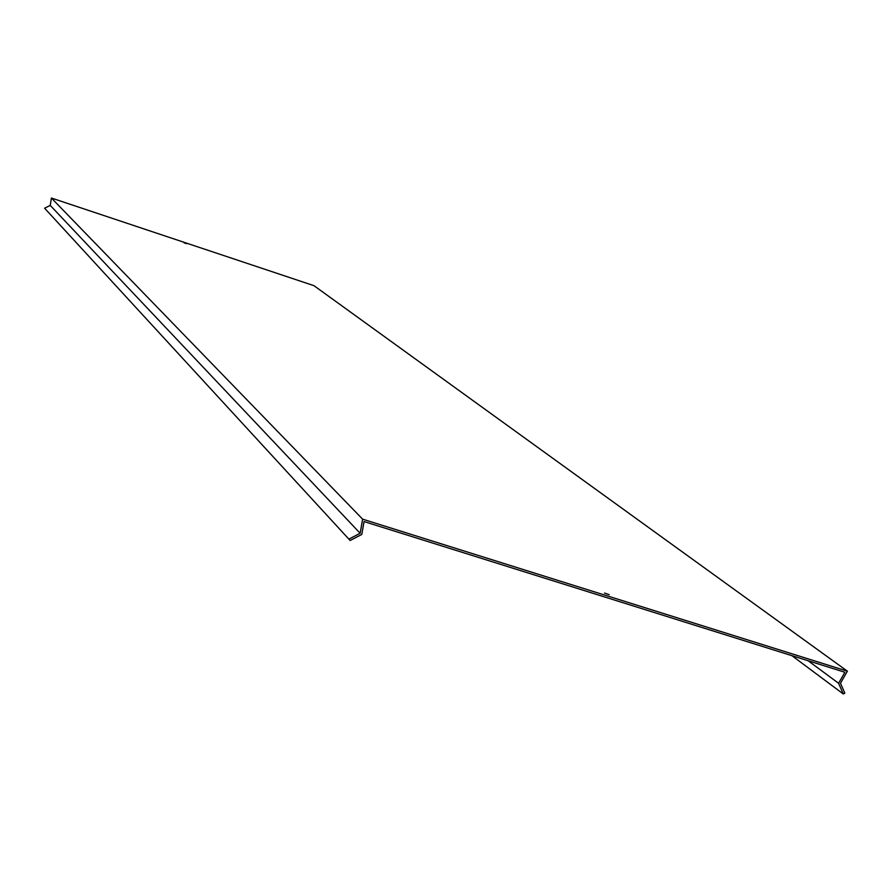 <?xml version="1.0" encoding="UTF-8"?>
<svg xmlns="http://www.w3.org/2000/svg" width="892" height="892" viewBox="0 0 892 892"><rect width="100%" height="100%" fill="white"/><g stroke="black" fill="none" stroke-linecap="round" stroke-linejoin="round"><path stroke-width="1.34" d="M604.553 593.057L609.18 594.652L604.553 593.057M184.087 242.836L186.562 243.683L184.087 242.836M791.895 655.653L843.286 693.976L838.58 683.272L844.891 672.267L364.048 521.564L361.795 534.453L350.121 540.485L44.6 208.204L350.121 540.485M843.286 693.976L844.836 693.151L840.487 683.239L847.4 671.185L313.995 285.685L51.401 198.024L50.242 205.405L360.156 533.282L349.341 538.868M50.242 205.405L44.6 208.204M51.401 198.024L362.62 519.166L360.156 533.282M847.4 671.185L362.62 519.166M808.085 660.727L838.58 683.272"/></g></svg>
